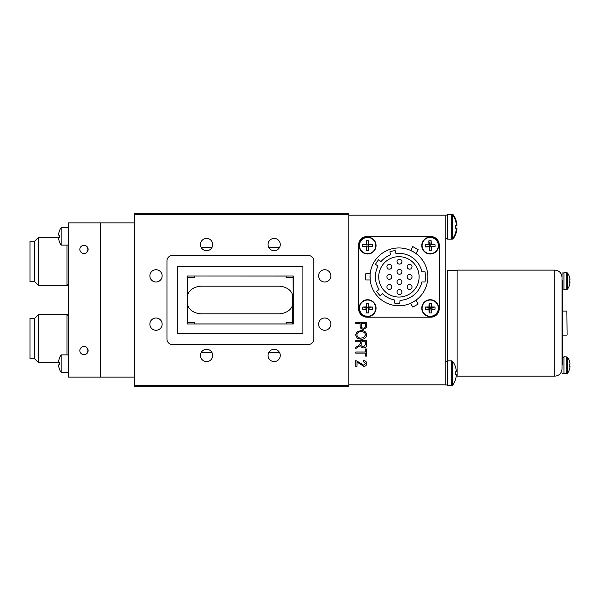 <?xml version="1.0" encoding="UTF-8"?>
<svg xmlns="http://www.w3.org/2000/svg" width="600" height="600" viewBox="0 0 600 600"><rect width="100%" height="100%" fill="white"/><g stroke="black" fill="none" stroke-linecap="round" stroke-linejoin="round"><path stroke-width="0.9" d="M201.15 247.373L212.04 247.373M268.695 247.373L279.593 247.373M330.862 324.135A6.127 6.127 0 0 0 324.728 318.007A6.127 6.127 0 0 0 318.6 324.135A6.127 6.127 0 0 0 324.728 330.27A6.127 6.127 0 0 0 330.862 324.135M212.722 355.447A6.127 6.127 0 0 0 206.595 349.312A6.127 6.127 0 0 0 200.46 355.447A6.127 6.127 0 0 0 206.595 361.575A6.127 6.127 0 0 0 212.722 355.447M162.135 324.135A6.127 6.127 0 0 0 156.007 318.007A6.127 6.127 0 0 0 149.873 324.135A6.127 6.127 0 0 0 156.007 330.27A6.127 6.127 0 0 0 162.135 324.135M162.135 275.865A6.127 6.127 0 0 0 156.007 269.73A6.127 6.127 0 0 0 149.873 275.865A6.127 6.127 0 0 0 156.007 281.993A6.127 6.127 0 0 0 162.135 275.865M212.722 244.553A6.127 6.127 0 0 0 206.595 238.425A6.127 6.127 0 0 0 200.46 244.553A6.127 6.127 0 0 0 206.595 250.688A6.127 6.127 0 0 0 212.722 244.553M280.275 244.553A6.127 6.127 0 0 0 274.147 238.425A6.127 6.127 0 0 0 268.013 244.553A6.127 6.127 0 0 0 274.147 250.688A6.127 6.127 0 0 0 280.275 244.553M280.275 355.447A6.127 6.127 0 0 0 274.147 349.312A6.127 6.127 0 0 0 268.013 355.447A6.127 6.127 0 0 0 274.147 361.575A6.127 6.127 0 0 0 280.275 355.447M330.862 275.865A6.127 6.127 0 0 0 324.728 269.73A6.127 6.127 0 0 0 318.6 275.865A6.127 6.127 0 0 0 324.728 281.993A6.127 6.127 0 0 0 330.862 275.865M348.788 213.248L348.788 214.785L134.333 214.785L134.333 213.248L348.788 213.248M177.825 266.377L177.825 333.623L302.91 333.623L302.91 266.377L177.825 266.377M187.47 323.985L293.265 323.985L293.265 276.015L187.47 276.015L187.47 323.985M308.385 344.498A5.4 5.4 0 0 0 313.778 339.097L313.778 260.903A5.4 5.4 0 0 0 308.385 255.502L172.35 255.502A5.4 5.4 0 0 0 166.958 260.903L166.958 339.097A5.4 5.4 0 0 0 172.35 344.498L308.385 344.498M134.333 214.785L134.333 385.215L348.788 385.215L348.788 386.752L134.333 386.752L134.333 385.215M348.788 214.785L348.788 385.215M279.593 352.627L268.695 352.627M212.04 352.627L201.15 352.627M292.65 322.478L286.095 322.478L286.095 323.985M187.62 322.478L194.175 322.478L194.175 323.985M286.095 323.94L194.175 323.94M187.62 303.517A14.655 10.357 180 0 0 202.275 313.875L278.002 313.875A14.655 10.357 180 0 0 292.65 303.517L292.65 296.483A14.655 10.357 180 0 0 278.002 286.125L202.275 286.125A14.655 10.357 180 0 0 187.62 296.483L187.62 323.985M293.04 277.522L286.095 277.522L286.095 276.06L194.175 276.015M293.04 276.015L293.265 298.072M293.265 301.928L293.04 323.985M293.04 301.928L293.04 298.072L293.04 301.928M194.175 276.06L194.175 277.522L187.47 277.522M292.65 323.985L292.65 296.483M366.788 363.548C366.6 365.325 365.58 366.248 363.728 366.308L357.007 362.055L357.007 366.308L355.733 366.308L355.733 360.495L363.75 365.175L365.655 363.502L363.39 361.77L363.525 360.638C365.483 360.705 366.57 361.673 366.788 363.548M366.645 344.655C366.69 346.702 365.692 347.782 363.638 347.88C361.95 347.835 360.945 346.987 360.623 345.33L355.733 348.585L355.733 347.295L358.065 346.035L360.548 343.23L360.548 341.782L355.733 341.782L355.733 340.65L366.645 340.65L366.645 344.655M366.435 327.615L363.487 329.31C361.275 329.25 360.157 328.132 360.127 325.942L360.127 323.632L355.733 323.632L355.733 322.5L366.645 322.5L366.435 327.615M348.788 215.175L445.185 215.175L445.185 384.982L447.653 384.982M348.788 384.825L445.185 384.825M361.028 331.718C358.68 331.642 357.293 332.707 356.865 334.897C357.322 337.155 358.77 338.22 361.207 338.1L363.683 337.62L365.513 334.92C365.04 332.61 363.548 331.545 361.028 331.718M366.788 334.913C366.225 337.875 364.35 339.315 361.178 339.233L357.255 338.123L355.59 334.905L357.3 331.688L361.043 330.585C364.29 330.45 366.21 331.897 366.788 334.913C366.225 337.875 364.35 339.315 361.178 339.233L357.255 338.123L355.59 334.905L357.3 331.688L361.043 330.585M355.733 351.99L365.37 351.99L365.37 349.013L366.645 349.013L366.645 356.1L365.37 356.1L365.37 353.123L355.733 353.123L355.733 351.99M365.37 351.99L365.37 349.013L366.645 349.013L366.645 356.1M355.733 323.632L355.733 322.5M355.733 341.782L355.733 340.65M360.623 345.33L355.733 348.585L355.733 347.295L358.065 346.035M357.007 366.308L355.733 366.308L355.733 360.495L359.782 362.737M363.39 361.77L363.525 360.638M365.37 344.737L365.37 341.782L361.83 341.782L361.83 344.445C361.733 345.81 362.332 346.575 363.63 346.748L365.37 344.737M365.37 325.987L365.37 323.632L361.403 323.632L361.403 326.01C361.38 327.397 362.055 328.118 363.428 328.17C364.808 328.11 365.46 327.382 365.37 325.987M457.132 270.697L447.495 270.697L447.495 361.538M567.097 334.95L566.873 311.085L567.097 334.95M562.477 311.085L566.873 311.085M562.477 335.183L566.873 335.183M554.842 376.147L457.132 376.147L457.132 270.12L554.842 270.12C559.192 270.54 561.585 272.933 562.013 277.29L562.013 368.978C561.585 373.335 559.192 375.728 554.842 376.147L554.842 270.12M561.915 276.248L562.013 277.29M415.222 252.983L415.965 253.507L418.162 249.69L412.822 246.608L410.618 250.425L414.375 252.428M370.08 274.688L370.14 279.712M398.918 247.95A28.92 28.92 0 0 0 369.998 276.862A28.92 28.92 0 0 0 398.918 305.782A28.92 28.92 0 0 0 427.83 276.862A28.92 28.92 0 0 0 398.918 247.95M411.442 302.925L410.618 303.308L412.822 307.125L418.162 304.043L415.965 300.225L412.35 302.475M370.163 273.78L365.752 273.78L365.752 279.952L370.163 279.952M398.918 253.335A23.527 23.527 0 0 0 395.91 253.53L395.175 250.567A26.565 26.565 0 0 0 389.873 251.888L390.607 254.85A23.527 23.527 0 0 0 381.067 261.532L378.54 259.822A26.565 26.565 0 0 0 375.48 264.353L378.015 266.062A23.527 23.527 0 0 0 379.035 289.447L376.657 291.375A26.565 26.565 0 0 0 380.1 295.62L382.47 293.7A23.527 23.527 0 0 0 394.56 299.985L394.342 303.038A26.565 26.565 0 0 0 399.795 303.413L400.013 300.368A23.527 23.527 0 0 0 421.89 281.947L424.987 281.947A26.565 26.565 0 0 0 424.987 271.778L421.89 271.778A23.527 23.527 0 0 0 398.918 253.335M358.582 308.692A8.498 8.498 0 0 0 367.087 317.197L430.748 317.197A8.498 8.498 0 0 0 439.245 308.692L439.245 245.032A8.498 8.498 0 0 0 430.748 236.535L367.087 236.535A8.498 8.498 0 0 0 358.582 245.032L358.582 308.692M366.495 312.743A4.702 4.702 0 0 0 368.722 312.743M409.597 279.293A2.43 2.43 0 0 1 407.168 276.862A2.43 2.43 0 0 1 409.597 274.44A2.43 2.43 0 0 1 412.02 276.862A2.43 2.43 0 0 1 409.597 279.293M399.472 294.472A2.43 2.43 0 0 1 397.043 292.043A2.43 2.43 0 0 1 399.472 289.62A2.43 2.43 0 0 1 401.903 292.043A2.43 2.43 0 0 1 399.472 294.472M399.472 274.237A2.43 2.43 0 0 1 397.043 271.808A2.43 2.43 0 0 1 399.472 269.377A2.43 2.43 0 0 1 401.903 271.808A2.43 2.43 0 0 1 399.472 274.237M389.355 289.418A2.43 2.43 0 0 1 386.925 286.987A2.43 2.43 0 0 1 389.355 284.558A2.43 2.43 0 0 1 391.785 286.987A2.43 2.43 0 0 1 389.355 289.418M389.355 269.175A2.43 2.43 0 0 1 386.925 266.745A2.43 2.43 0 0 1 389.355 264.315A2.43 2.43 0 0 1 391.785 266.745A2.43 2.43 0 0 1 389.355 269.175M389.355 279.293A2.43 2.43 0 0 1 386.925 276.87A2.43 2.43 0 0 1 389.355 274.44A2.43 2.43 0 0 1 391.785 276.87A2.43 2.43 0 0 1 389.355 279.293M399.472 264.112A2.43 2.43 0 0 1 397.043 261.683A2.43 2.43 0 0 1 399.472 259.26A2.43 2.43 0 0 1 401.903 261.683A2.43 2.43 0 0 1 399.472 264.112M399.472 284.355A2.43 2.43 0 0 1 397.043 281.925A2.43 2.43 0 0 1 399.472 279.495A2.43 2.43 0 0 1 401.903 281.925A2.43 2.43 0 0 1 399.472 284.355M409.597 269.175A2.43 2.43 0 0 1 407.168 266.745A2.43 2.43 0 0 1 409.597 264.315A2.43 2.43 0 0 1 412.02 266.745A2.43 2.43 0 0 1 409.597 269.175M409.597 289.418A2.43 2.43 0 0 1 407.168 286.987A2.43 2.43 0 0 1 409.597 284.558A2.43 2.43 0 0 1 412.02 286.987A2.43 2.43 0 0 1 409.597 289.418M398.918 256.68A20.19 20.19 0 0 0 378.728 276.862A20.19 20.19 0 0 0 398.918 297.053A20.19 20.19 0 0 0 419.107 276.862A20.19 20.19 0 0 0 398.918 256.68M566.842 272.61L566.842 289.5L563.94 289.5L563.94 272.61L567.465 272.933L567.465 289.185A13.822 13.822 0 0 0 569.243 285.877L569.243 285.877M567.465 272.933A13.822 13.822 0 0 1 569.243 276.24L569.205 276.27A13.815 13.747 90 0 1 570 279.832L569.205 279.915A13.11 10.223 -90 0 1 569.205 282.202L570 282.278A13.815 13.747 90 0 1 569.205 285.84M570 279.832L569.205 279.915M569.205 282.202L570 282.278M566.842 356.767L566.842 373.657L563.94 373.657L563.94 356.767L567.465 357.082L567.465 373.335A13.822 13.822 0 0 0 569.243 370.028L569.243 370.028M567.465 357.082A13.822 13.822 0 0 1 569.243 360.397L569.205 360.428A13.815 13.747 90 0 1 570 363.99L569.205 364.072A13.11 10.223 -90 0 1 569.205 366.353L570 366.435A13.815 13.747 90 0 1 569.205 369.998M570 363.99L569.205 364.072M569.205 366.353L570 366.435M562.013 280.41L562.013 364.56L562.477 364.56L562.477 280.41L562.013 280.41L562.013 273L563.94 273M375.735 308.175A8.13 8.13 0 0 0 367.605 300.045A8.13 8.13 0 0 0 359.483 308.175A8.13 8.13 0 0 0 367.605 316.298A8.13 8.13 0 0 0 375.735 308.175M368.22 307.56L368.827 306.952A13.815 1.395 180 0 1 372.39 307.035L366.99 307.56L366.465 303.39A13.11 8.212 0 0 1 367.605 303.36A13.11 8.212 0 0 1 368.745 303.39L368.22 308.79L368.827 309.397A13.815 1.395 0 0 0 372.39 309.315L368.22 308.79L368.745 312.96A13.815 1.395 -90 0 0 368.827 309.397M368.827 306.952A13.815 1.395 -90 0 0 368.745 303.39M372.39 307.035A13.11 8.212 90 0 1 372.39 309.315M368.745 312.96A13.11 8.212 180 0 1 367.605 312.99A13.11 8.212 180 0 1 366.465 312.96L366.99 307.56L362.82 307.035A13.815 1.395 180 0 1 366.382 306.952L366.99 307.56M359.16 308.175A8.445 8.445 0 0 0 367.605 316.62A8.445 8.445 0 0 0 376.05 308.175A8.445 8.445 0 0 0 367.605 299.73A8.445 8.445 0 0 0 359.16 308.175A8.445 8.445 0 0 1 367.605 299.73A8.445 8.445 0 0 1 376.05 308.175M362.82 307.035A13.11 8.212 -90 0 0 362.82 309.315L366.99 308.79L366.382 309.397A13.815 1.395 90 0 0 366.465 312.96M362.82 309.315A13.815 1.395 0 0 0 366.382 309.397M366.465 303.39A13.815 1.395 90 0 0 366.382 306.952M438.338 245.175A8.13 8.13 0 0 0 429.84 237.442A8.13 8.13 0 0 0 422.107 245.94A8.13 8.13 0 0 0 430.605 253.673A8.13 8.13 0 0 0 438.338 245.175M429.577 244.972L428.857 240.833A13.11 8.212 -2.7 0 1 429.998 240.743A13.11 8.212 -2.7 0 1 431.138 240.72L430.808 244.913L425.393 244.642A13.815 1.395 177.3 0 1 428.947 244.395L429.577 244.972L429.638 246.202L430.868 246.142L430.808 244.913L431.385 244.275A13.815 1.395 -92.7 0 0 431.138 240.72M425.393 244.642A13.11 8.212 -92.7 0 0 425.498 246.923L429.638 246.202L429.06 246.833A13.815 1.395 87.3 0 0 429.308 250.395A13.11 8.212 177.3 0 0 430.447 250.373A13.11 8.212 177.3 0 0 431.588 250.282A13.815 1.395 -92.7 0 0 431.505 246.72A13.815 1.395 -2.7 0 0 435.06 246.472A13.11 8.212 87.3 0 0 434.947 244.192A13.815 1.395 177.3 0 0 431.385 244.275M421.785 245.955A8.445 8.445 0 0 0 430.62 253.995A8.445 8.445 0 0 0 438.66 245.16A8.445 8.445 0 0 0 429.825 237.12A8.445 8.445 0 0 0 421.785 245.955A8.445 8.445 0 0 1 429.825 237.12A8.445 8.445 0 0 1 438.66 245.16M434.947 244.192L430.808 244.913M435.06 246.472L430.868 246.142L431.505 246.72M431.588 250.282L430.868 246.142M429.308 250.395L429.638 246.202M425.498 246.923A13.815 1.395 -2.7 0 0 429.06 246.833M428.857 240.833A13.815 1.395 87.3 0 0 428.947 244.395M375.735 245.558A8.13 8.13 0 0 0 367.605 237.428A8.13 8.13 0 0 0 359.483 245.558A8.13 8.13 0 0 0 367.605 253.68A8.13 8.13 0 0 0 375.735 245.558M366.99 244.942L366.465 240.772A13.11 8.212 0 0 1 367.605 240.743A13.11 8.212 0 0 1 368.745 240.772L368.22 244.942L362.82 244.417A13.815 1.395 180 0 1 366.382 244.335L366.99 244.942L366.99 246.173L368.22 246.173L368.22 244.942L368.827 244.335A13.815 1.395 -90 0 0 368.745 240.772M362.82 244.417A13.11 8.212 -90 0 0 362.82 246.697L366.99 246.173L366.382 246.78A13.815 1.395 90 0 0 366.465 250.343A13.11 8.212 180 0 0 367.605 250.373A13.11 8.212 180 0 0 368.745 250.343A13.815 1.395 -90 0 0 368.827 246.78A13.815 1.395 0 0 0 372.39 246.697A13.11 8.212 90 0 0 372.39 244.417A13.815 1.395 180 0 0 368.827 244.335M359.16 245.558A8.445 8.445 0 0 0 367.605 254.002A8.445 8.445 0 0 0 376.05 245.558A8.445 8.445 0 0 0 367.605 237.112A8.445 8.445 0 0 0 359.16 245.558A8.445 8.445 0 0 1 367.605 237.112A8.445 8.445 0 0 1 376.05 245.558M372.39 244.417L368.22 244.942M372.39 246.697L368.22 246.173L368.827 246.78M368.745 250.343L368.22 246.173M366.465 250.343L366.99 246.173M362.82 246.697A13.815 1.395 0 0 0 366.382 246.78M366.465 240.772A13.815 1.395 90 0 0 366.382 244.335M438.353 308.175A8.13 8.13 0 0 0 430.222 300.045A8.13 8.13 0 0 0 422.1 308.175A8.13 8.13 0 0 0 430.222 316.298A8.13 8.13 0 0 0 438.353 308.175M429.607 307.56L429.082 303.39A13.11 8.212 0 0 1 430.222 303.36A13.11 8.212 0 0 1 431.362 303.39L430.838 307.56L425.438 307.035A13.815 1.395 180 0 1 429 306.952L429.607 307.56L429.607 308.79L430.838 308.79L430.838 307.56L431.445 306.952A13.815 1.395 -90 0 0 431.362 303.39M425.438 307.035A13.11 8.212 -90 0 0 425.438 309.315L429.607 308.79L429 309.397A13.815 1.395 90 0 0 429.082 312.96A13.11 8.212 180 0 0 430.222 312.99A13.11 8.212 180 0 0 431.362 312.96A13.815 1.395 -90 0 0 431.445 309.397A13.815 1.395 0 0 0 435.007 309.315A13.11 8.212 90 0 0 435.007 307.035A13.815 1.395 180 0 0 431.445 306.952M421.778 308.175A8.445 8.445 0 0 0 430.222 316.62A8.445 8.445 0 0 0 438.668 308.175A8.445 8.445 0 0 0 430.222 299.73A8.445 8.445 0 0 0 421.778 308.175A8.445 8.445 0 0 1 430.222 299.73A8.445 8.445 0 0 1 438.668 308.175M435.007 307.035L430.838 307.56M435.007 309.315L430.838 308.79L431.445 309.397M431.362 312.96L430.838 308.79M429.082 312.96L429.607 308.79M425.438 309.315A13.815 1.395 0 0 0 429 309.397M429.082 303.39A13.815 1.395 90 0 0 429 306.952M447.653 361.538L445.185 361.538L445.185 373.26M445.185 226.74L445.185 238.462L447.653 238.462M447.653 215.017L445.185 215.175M452.303 214.507L451.688 214.327L451.688 239.16L447.653 239.16L447.653 214.327L451.688 214.327L452.618 214.8L452.618 238.68A20.235 20.235 0 0 0 455.28 233.722L455.28 233.722M452.618 214.8A20.235 20.235 0 0 1 455.28 219.757L455.235 219.795A20.235 20.152 90 0 1 456.397 225.173L455.235 225.278A19.178 14.947 -90 0 1 455.235 228.21L456.397 228.315A20.235 20.152 90 0 1 455.235 233.685M456.397 225.173L455.235 225.278M455.235 228.21L456.397 228.315M451.688 360.84L451.688 385.673L447.653 385.673L447.653 360.84L451.688 360.84L452.618 361.32L452.618 385.2A20.235 20.235 0 0 0 455.28 380.243L455.28 380.243M452.618 361.32A20.235 20.235 0 0 1 455.28 366.278L455.235 366.315A20.235 20.152 90 0 1 456.397 371.685L455.235 371.79A19.178 14.947 -90 0 1 455.235 374.722L456.397 374.827A20.235 20.152 90 0 1 455.235 380.205M456.397 371.685L455.235 371.79M455.235 374.722L456.397 374.827M452.303 214.327L453.24 214.8A20.235 20.235 0 0 1 455.895 219.757L455.85 219.795A20.235 20.152 90 0 1 457.013 225.173L455.85 225.278L457.013 225.173M455.85 233.685L455.85 233.685A20.235 20.152 90 0 0 457.013 228.315L455.85 228.21A19.178 14.947 -90 0 0 455.85 225.278M453.24 237.788L453.24 238.68A20.235 20.235 0 0 0 455.895 233.722M455.85 228.21L457.013 228.315M453.24 214.8L453.24 215.692M87.067 252.12L87.067 246.705M88.088 350.587A4.11 4.11 0 0 0 83.977 346.478A4.11 4.11 0 0 0 79.875 350.587A4.11 4.11 0 0 0 83.977 354.69A4.11 4.11 0 0 0 88.088 350.587M88.088 249.413A4.11 4.11 0 0 0 83.977 245.31A4.11 4.11 0 0 0 79.875 249.413A4.11 4.11 0 0 0 83.977 253.522A4.11 4.11 0 0 0 88.088 249.413M134.333 222.885L68.558 222.885L68.558 377.115L100.56 377.115L100.56 222.885L100.56 377.115L134.333 377.115M87.067 353.295L87.067 347.88M67.012 354.907L67.012 314.46L38.483 314.46L38.483 362.655L59.512 362.655M34.627 358.8L34.627 318.315L30 318.315L30 358.8L34.627 358.8L38.483 362.655M68.558 284.002L67.012 285.54L67.012 245.093M67.012 285.54L38.483 285.54L38.483 237.345L34.627 241.2L30 241.2L30 281.685L34.627 281.685L34.627 241.2L30 241.2M68.558 372.33L61.155 372.33L61.155 354.907A15.067 15.067 0 0 0 59.49 357.938L59.49 357.938M59.528 357.975A15.067 15.008 90 0 0 58.492 362.317L59.528 362.407L58.492 362.317M58.492 364.92L59.528 364.83A14.475 11.363 -90 0 1 59.528 362.407A14.475 11.363 -90 0 0 59.528 364.83L58.492 364.92A15.067 15.008 90 0 0 59.528 369.27L59.528 369.27M61.155 372.33A15.067 15.067 0 0 1 59.49 369.3M68.558 245.093L61.155 245.093L61.155 227.67A15.067 15.067 0 0 0 59.49 230.7L59.49 230.7M59.528 230.73A15.067 15.008 90 0 0 58.492 235.08L59.528 235.17L58.492 235.08M58.492 237.683L59.528 237.593A14.475 11.363 -90 0 1 59.528 235.17A14.475 11.363 -90 0 0 59.528 237.593L58.492 237.683A15.067 15.008 90 0 0 59.528 242.025L59.528 242.025M61.155 245.093A15.067 15.067 0 0 1 59.49 242.062M452.303 238.98L453.24 238.68M457.132 375.57L456.322 375.57M566.842 289.5L567.465 289.185M566.842 373.657L567.465 373.335M563.94 289.118L562.477 289.118M563.94 357.15L562.477 357.15M563.94 373.267L562.013 373.267M452.303 239.16L451.688 239.16L452.618 238.68M451.688 385.673L452.618 385.2L451.688 385.673M34.627 318.315L38.483 314.46L34.627 318.315L30 318.315M67.012 314.46L68.558 315.998L67.012 314.46L38.483 314.46M34.627 281.685L38.483 285.54M38.483 237.345L59.512 237.345L38.483 237.345L34.627 241.2M68.558 354.907L61.155 354.907M68.558 227.67L61.155 227.67"/></g></svg>
